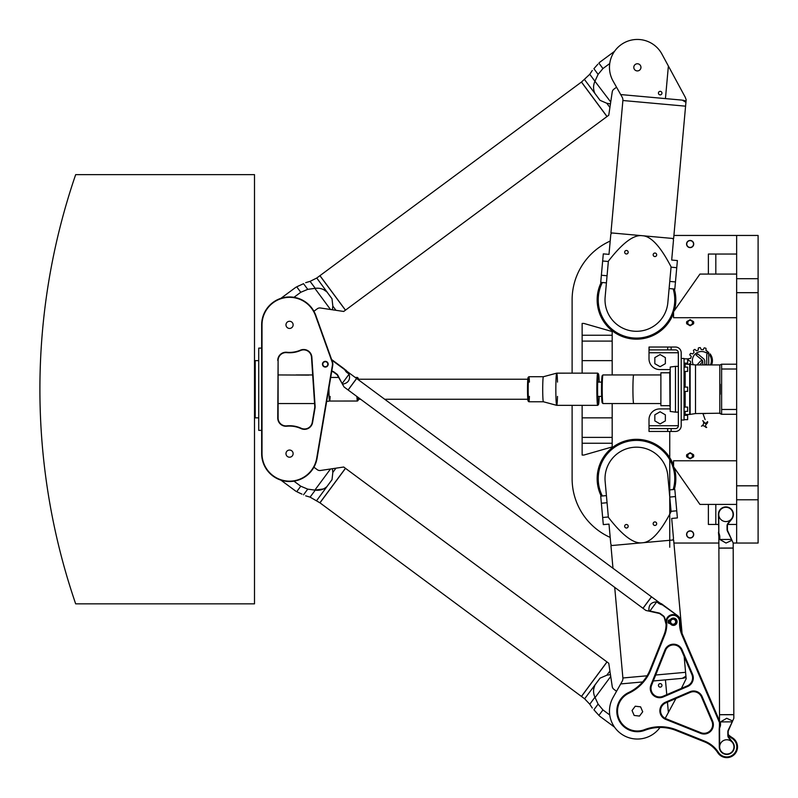 <?xml version="1.0" encoding="UTF-8"?>
<svg xmlns="http://www.w3.org/2000/svg" width="798" height="798" viewBox="0 0 798 798"><rect width="100%" height="100%" fill="white"/><g stroke="black" fill="none" stroke-linecap="round" stroke-linejoin="round"><path stroke-width="1.2" d="M703.108 364.925A2.963 2.963 0 0 1 702.799 363.609L702.799 361.494A1.825 1.825 0 0 0 702.14 360.088L696.085 355.08A7.002 7.002 0 0 1 697.731 353.883L703.587 358.771A3.272 3.272 0 0 1 704.764 361.285L704.764 363.609A0.998 0.998 0 0 0 705.761 364.596A0.998 0.998 0 0 0 706.759 363.609L706.759 354.312L708.684 352.217L708.724 363.599A2.963 2.963 0 0 1 708.415 364.925M696.993 364.925L700.504 361.135A0.988 0.988 0 0 1 701.901 361.085A0.988 0.988 0 0 1 701.951 362.472L699.686 364.925M702.709 420.696L706.13 424.227M701.442 426.202C703.736 424.795 704.245 422.95 702.968 420.676C704.075 423.758 705.592 424.067 707.527 421.613C708.674 423.548 703.228 425.005 706.699 427.379C705.931 428.376 704.045 424.277 701.442 426.202M702.938 413.623L705.133 419.618M705.462 413.564L704.006 413.564M710.42 364.925A9.895 9.895 0 0 0 710.06 355.679L710.06 353.853A10.933 10.933 0 0 1 711.557 364.925M689.173 364.028L690.759 363.15A11.032 11.032 0 0 1 690.489 361.285L688.385 360.407A13.117 13.117 0 0 1 688.524 358.721L690.719 358.302A11.032 11.032 0 0 1 691.297 356.457L689.751 354.811A13.117 13.117 0 0 1 690.589 353.364L692.774 353.903A11.032 11.032 0 0 1 694.051 352.507L693.412 350.322A13.117 13.117 0 0 1 694.799 349.374L696.544 350.791A11.032 11.032 0 0 1 698.3 350.093L698.3 348.327A0.509 0.509 0 0 1 698.699 347.828A13.117 13.117 0 0 1 700.265 347.589L701.252 349.614A11.032 11.032 0 0 1 703.198 349.743L703.946 348.197A0.549 0.549 0 0 1 704.574 347.898A13.117 13.117 0 0 1 706.001 348.327L706.011 350.581A11.032 11.032 0 0 1 707.617 351.469L706.31 352.896A9.127 9.127 0 0 0 693.362 364.796M673.911 235.45L758.1 235.45L758.1 543.039L733.172 543.039L733.192 548.027L718.888 548.076L718.838 536.386L719.796 536.386L719.656 535.458L718.719 535.458L718.838 536.386M572.116 373.145L572.116 299.829A64.379 64.379 0 0 1 610.201 241.066M610.201 537.423A64.379 64.379 0 0 1 572.116 478.66L572.116 405.344M718.868 543.039L673.911 543.039M690.14 458.81L693.552 456.845L690.14 458.81L686.729 456.845L690.14 458.81M690.14 452.725L686.729 454.7L690.14 452.725L693.552 454.7L690.14 452.725M686.729 321.644L690.14 319.679L693.552 321.644L690.14 319.679L686.729 321.644A3.581 3.581 0 0 0 686.729 323.789L690.14 325.764L686.729 323.789M693.552 323.789L690.14 325.764L693.552 323.789A3.581 3.581 0 0 0 693.552 321.644M674.32 289.016A39.341 39.341 0 0 1 674.31 310.671M673.562 313.016A39.341 39.341 0 0 1 621.163 336.058A39.341 39.341 0 0 1 601.213 282.412M601.213 496.077A39.341 39.341 0 0 1 636.495 439.319A39.341 39.341 0 0 1 673.562 465.473M674.31 467.808A39.341 39.341 0 0 1 674.32 489.473M649.013 431.449L649.013 419.648A10.733 10.733 0 0 1 659.737 408.915L670.111 408.915M649.113 349.903L649.113 347.04L667.667 347.04L667.667 349.903L649.013 349.903L649.013 347.04L649.013 352.766L678.34 352.766A2.863 2.863 0 0 0 675.477 349.903L671.138 349.903L671.138 347.04L675.477 347.04A5.726 5.726 0 0 1 681.203 352.766L681.203 425.723A5.726 5.726 0 0 1 675.477 431.449L671.138 431.449L671.138 428.586L675.477 428.586A2.863 2.863 0 0 0 678.34 425.723L678.34 352.766M693.552 454.7A3.581 3.581 0 0 1 693.552 456.845M690.14 453.434A2.334 2.334 0 0 0 688.115 456.935A2.334 2.334 0 0 0 692.165 456.935A2.334 2.334 0 0 0 690.14 453.434M686.729 456.845A3.581 3.581 0 0 1 686.729 454.7M690.14 531.069A3.382 3.382 0 0 0 687.208 536.146A3.382 3.382 0 0 0 693.073 536.146A3.382 3.382 0 0 0 690.14 531.069M690.14 530.879A3.581 3.581 0 0 1 693.243 536.246A3.581 3.581 0 0 1 687.048 536.246A3.581 3.581 0 0 1 690.14 530.879M690.14 325.055A2.334 2.334 0 0 1 688.115 321.544A2.334 2.334 0 0 1 692.165 321.544A2.334 2.334 0 0 1 690.14 325.055M690.14 247.42A3.382 3.382 0 0 1 687.208 242.343A3.382 3.382 0 0 1 693.073 242.343A3.382 3.382 0 0 1 690.14 247.42M690.14 247.609A3.581 3.581 0 0 0 693.243 242.243A3.581 3.581 0 0 0 687.048 242.243A3.581 3.581 0 0 0 690.14 247.609M665.362 414.82L660.096 411.778L654.829 414.82L654.829 420.895L660.096 423.938L665.362 420.895L665.362 414.82M665.362 363.669L660.096 366.711L654.829 363.669L654.829 357.594L660.096 354.551L665.362 357.594L665.362 363.669M649.113 428.586L667.667 428.586L667.667 431.449L671.138 431.449M667.667 431.449L649.113 431.449M671.138 428.586L667.667 428.586M670.111 369.574L659.737 369.574A10.733 10.733 0 0 1 649.013 358.841L649.013 352.766M671.138 347.04L667.667 347.04M667.667 349.903L671.138 349.903M708.385 504.416L715.816 504.416L715.816 524.446L708.385 524.446L708.385 504.416L699.936 504.416L673.562 466.74L673.562 460.775L736.644 460.775M708.385 274.073L708.385 254.043L715.816 254.043L715.816 274.073L699.936 274.073L673.562 311.749L673.562 317.714L736.644 317.714M612.176 403.549L612.176 443.249L582.131 443.249L582.131 405.344M582.131 373.145L582.131 323.429L583.867 323.429L612.176 331.549L612.176 374.94M612.176 443.249L612.176 446.94L583.867 455.06L582.131 455.06L582.131 443.249M582.131 335.24L612.176 335.24M736.644 543.039L736.644 235.45M725.911 507.279A7.152 7.152 0 0 1 732.105 518.002A7.152 7.152 0 0 1 719.716 518.002A7.152 7.152 0 0 1 725.911 507.279M736.644 504.416L715.816 504.416M715.816 524.446L718.439 524.446M727.706 524.446L736.644 524.446M715.816 254.043L736.644 254.043M715.816 274.073L736.644 274.073M602.36 282.512A38.274 38.274 0 0 0 642.011 337.694A38.274 38.274 0 0 0 673.173 288.906M673.173 489.583A38.274 38.274 0 0 0 627.597 441.444A38.274 38.274 0 0 0 602.36 495.977M684.066 419.648L687.637 419.648L687.637 415.349L684.066 415.349M684.066 411.369L687.637 411.369L687.637 407.08L684.066 407.08M684.066 391.389L687.637 391.389L687.637 387.1L684.066 387.1M684.066 371.409L687.637 371.409L687.637 367.12L684.066 367.12M684.066 363.13L687.637 363.13L687.637 358.841L684.066 358.841M736.644 414.282L721.621 414.282L721.621 369.015L736.644 369.015M720.185 394.252L720.185 384.237M736.644 364.207L721.621 364.207L721.621 369.015M721.621 409.474L736.644 409.474M719.826 413.564L719.826 364.925L695.507 364.925L695.507 413.564L720.185 413.204M684.923 411.369L685.163 414.461L685.163 411.369M685.163 407.08L685.163 391.389M685.163 387.1L685.163 371.409M685.163 367.12L685.163 364.028L695.507 364.925M685.163 414.461L689.701 414.461L689.701 364.028M681.203 420.007L684.066 420.007L684.066 358.482L681.203 358.482M678.34 366.352L675.477 366.352L675.477 412.137L678.34 412.137M675.477 412.137L670.22 411.449L670.22 367.04L675.477 366.352M670.22 411.449L670.22 367.04M670.111 371.609L670.111 406.88M669.751 371.998L669.991 406.84M669.751 405.693L660.884 405.693L660.884 372.796L669.751 372.796L669.991 371.649M606.969 116.558L581.433 82.064L319.958 275.649L345.494 310.143L606.969 116.558M584.635 79.69L600.036 100.329L606.799 103.261L600.036 100.329L594.929 93.426C593.104 89.446 593.104 85.396 594.939 81.266L589.772 74.284L581.493 82.024L607.029 116.518L608.754 115.241L610.729 102.014L594.939 81.266L598.111 74.374L602.939 68.568L609.742 63.531M293.973 297.315L300.776 292.277L307.739 289.355L314.861 288.377L330.492 309.494L343.719 311.459L345.444 310.183L319.898 275.689L316.756 278.023L332.008 298.781L332.836 306.103L332.008 298.781L326.891 291.878L323.479 289.534M610.44 103.9L606.799 103.261L609.911 107.471M307.739 289.355L303.539 283.679C306.352 282.362 306.352 282.362 303.539 283.679L296.726 286.821L300.776 292.277M298.083 286.153L298.661 285.874M316.756 278.023L310.083 281.355L315.26 288.337C319.749 287.789 323.629 288.966 326.891 291.878L327.25 292.208M332.377 309.774L332.836 306.103L335.948 310.302M330.492 309.494L320.457 307.998A4.289 4.289 0 0 0 317.275 308.786L313.913 311.27M597.862 64.199L593.902 68.698C591.817 71.002 591.817 71.002 593.902 68.698L598.111 74.374M634.5 69.476A3.581 3.581 0 0 1 636.974 63.79A3.581 3.581 0 0 1 640.654 68.768A3.581 3.581 0 0 1 634.5 69.476M616.555 87.211L613.911 89.167A4.289 4.289 0 0 0 612.226 91.979L610.729 102.014M682.27 100.129L685.931 102.324L685.582 106.174L686.16 99.76L685.233 97.206L661.921 54.074A27.9 27.9 0 0 0 623.896 42.922A27.9 27.9 0 0 0 613.073 81.047L622.171 97.186L620.694 94.563L665.442 98.603L668.385 66.035L661.921 54.074M683.138 100.229L685.243 100.817M622.171 97.186A5.726 5.726 0 0 1 622.889 100.508L610.939 232.876L673.632 238.542L685.582 106.174L622.889 100.508M661.941 93.266A1.756 1.756 0 0 1 659.178 94.543A1.756 1.756 0 0 1 659.447 91.511A1.756 1.756 0 0 1 661.941 93.266M628.176 252.387A1.756 1.756 0 0 1 625.413 253.664A1.756 1.756 0 0 1 625.692 250.632A1.756 1.756 0 0 1 628.176 252.387M656.674 254.961A1.756 1.756 0 0 1 653.911 256.238A1.756 1.756 0 0 1 654.18 253.205A1.756 1.756 0 0 1 656.674 254.961M633.812 67.022A3.581 3.581 0 0 1 639.437 64.419A3.581 3.581 0 0 1 638.879 70.593A3.581 3.581 0 0 1 633.812 67.022M606.42 282.881L600.724 282.362L603.298 253.864L608.994 254.382L610.799 234.403L611.647 232.936M669.113 288.547L674.819 289.056L677.392 260.557L671.687 260.048L673.492 240.068L672.914 238.472M605.133 297.125A31.471 31.471 0 0 0 633.662 331.17A31.471 31.471 0 0 0 667.826 302.791L671.078 266.841C674.38 230.243 674.38 230.243 671.078 266.841C660.495 246.402 650.899 236.028 642.28 235.709C633.742 234.482 622.45 242.971 608.375 261.175L605.133 297.125M608.375 261.175C611.687 224.587 611.687 224.587 608.375 261.175M682.26 100.129L665.442 98.603M681.392 688.395L686.16 678.729L685.582 672.315L685.931 676.155L682.27 678.36M622.171 681.302L620.694 683.926L622.171 681.302A5.726 5.726 0 0 0 622.889 677.981L614.709 587.358M661.941 685.223A1.756 1.756 0 0 0 659.178 683.946A1.756 1.756 0 0 0 659.447 686.978A1.756 1.756 0 0 0 661.941 685.223M628.176 526.101A1.756 1.756 0 0 0 625.413 524.815A1.756 1.756 0 0 0 625.692 527.857A1.756 1.756 0 0 0 628.176 526.101M656.674 523.528A1.756 1.756 0 0 0 653.911 522.241A1.756 1.756 0 0 0 654.18 525.284A1.756 1.756 0 0 0 656.674 523.528M606.42 495.608L600.724 496.127L603.298 524.615L608.994 524.106L610.799 544.086L611.647 545.543M669.113 489.942L674.819 489.433L677.392 517.932L671.687 518.441L673.492 538.421L672.914 540.017M605.133 481.364A31.471 31.471 0 0 1 633.662 447.309A31.471 31.471 0 0 1 667.826 475.698L671.078 511.648C674.38 548.246 674.38 548.246 671.078 511.648C660.495 532.086 650.899 542.46 642.28 542.78C633.742 544.007 622.45 535.518 608.375 517.313C611.687 553.902 611.687 553.902 608.375 517.313L605.133 481.364M612.984 568.286L610.939 545.613L673.632 539.947L682.071 633.393M683.138 678.26L685.243 677.662M675.916 698.519L665.183 718.37L668.385 712.454L667.447 702.15M682.26 678.36L653.293 680.973M642.619 681.941L620.694 683.926L613.073 697.442A27.9 27.9 0 0 0 622.35 734.649A27.9 27.9 0 0 0 660.016 727.447M665.442 679.876L666.769 694.659M581.433 696.425L606.969 661.931L345.494 468.346L319.958 502.84L581.433 696.425M609.742 714.958L602.939 709.921L598.111 704.115L595.089 697.592L610.729 676.475L610.44 674.589L606.799 675.228L609.911 671.018L608.754 663.248L607.029 661.971L581.493 696.464L584.635 698.799L600.036 678.16L606.799 675.228L600.036 678.16L594.929 685.063L593.682 689.003M316.756 500.466L332.008 479.708L332.836 472.386L332.008 479.708L326.891 486.61C323.619 489.523 319.739 490.7 315.26 490.152L310.083 497.134L319.898 502.8L345.444 468.296L343.719 467.02L330.492 468.995L314.861 490.112L307.739 489.134L300.776 486.211L293.973 481.174L300.776 486.211L296.726 491.668L302.003 494.152M301.754 494.042L300.108 493.294M299.858 493.184L298.661 492.615M298.083 492.336L296.726 491.668M303.539 494.81C306.352 496.127 306.352 496.127 303.539 494.81L307.739 489.134M313.913 467.209L317.275 469.693A4.289 4.289 0 0 0 320.457 470.491L330.492 468.995M314.861 490.112L323.479 488.955M335.948 468.187L332.836 472.386L332.377 468.715M598.111 704.115L593.902 709.791C591.817 707.487 591.817 707.487 593.902 709.791L598.899 715.387L602.939 709.921M596.565 712.873L595.418 711.567M610.729 676.475L612.226 686.509A4.289 4.289 0 0 0 613.911 689.322L616.555 691.277M584.635 698.799L589.772 704.205L594.939 697.223C593.104 693.083 593.104 689.033 594.929 685.063L595.138 684.614M610.44 674.589L609.911 671.018M314.572 403.549L295.998 403.549L314.572 403.549M357.863 379.399A11.092 0.599 -90 0 1 358.142 378.152A11.092 0.599 -90 0 1 358.172 378.172A11.092 0.599 -90 0 1 358.402 379.23M358.402 399.259A11.092 0.599 -90 0 1 358.172 400.317A11.092 0.599 -90 0 1 357.723 397.095M358.172 378.172L357.464 377.454A11.8 0.638 90 0 0 357.434 377.444L357.434 377.444A11.8 0.638 90 0 0 357.125 378.851M356.925 396.506A11.8 0.638 90 0 0 357.434 401.045L357.434 401.045A11.8 0.638 90 0 0 357.464 401.025L329.594 401.045A11.8 0.638 90 0 0 330.113 396.397M357.813 397.165A10.015 0.539 90 0 0 358.142 399.259L358.142 399.259A10.015 0.539 90 0 0 358.442 397.633M358.312 379.738A10.015 0.539 90 0 0 358.142 379.23A10.015 0.539 90 0 0 358.013 379.509M557.493 382.092A16.1 0.878 90 0 0 556.715 373.145A16.1 0.878 90 0 0 555.837 389.244A16.1 0.878 90 0 0 556.705 405.334L556.715 405.344A16.1 0.878 90 0 0 557.493 396.397M543.378 376.726A12.519 0.678 90 0 0 542.71 389.244A12.519 0.678 90 0 0 543.378 401.763L528.855 401.763A12.519 0.678 -90 0 1 528.825 401.743A12.519 0.678 -90 0 1 528.176 389.244A12.519 0.678 -90 0 1 528.825 376.746A12.519 0.678 -90 0 1 528.855 376.726L543.378 376.726A12.519 0.678 90 0 0 543.378 376.726L556.705 373.155A16.1 0.878 90 0 0 556.705 373.155L597.712 373.145A16.1 0.878 90 0 0 596.844 389.244A16.1 0.878 90 0 0 597.712 405.344L597.712 405.344A16.1 0.878 90 0 0 597.762 405.314L598.47 404.606A15.381 0.838 -90 0 1 597.592 389.663A15.381 0.838 -90 0 1 598.43 373.863A15.381 0.838 -90 0 1 598.47 373.883A15.381 0.838 -90 0 1 599.168 382.092M556.705 405.334A16.1 0.878 90 0 0 556.715 405.344L597.712 405.344L556.715 405.344L543.378 401.763A12.519 0.678 90 0 0 543.388 401.763L528.855 401.763A12.519 0.678 -90 0 0 529.413 396.397M527.807 399.259L384.686 399.259L527.807 399.259M360.646 399.259L358.142 399.259L360.646 399.259M598.47 373.883L597.762 373.175A16.1 0.878 90 0 0 597.712 373.145M599.168 396.397A15.381 0.838 -90 0 1 598.47 404.606M528.855 376.726L528.855 376.726A12.519 0.678 -90 0 1 529.413 382.092M528.825 376.746L528.106 377.454A11.8 0.638 90 0 0 528.106 377.454A11.8 0.638 90 0 0 527.508 389.244A11.8 0.638 90 0 0 528.106 401.025L528.825 401.743M261.654 348.108L258.722 348.108L258.722 430.371L261.654 430.371M261.654 324.866L261.654 453.623A27.9 27.9 0 0 0 287.22 481.423A27.9 27.9 0 0 0 317.065 458.271L332.726 365.454A7.511 7.511 0 0 0 332.387 361.674L315.818 315.449A27.9 27.9 0 0 0 261.654 324.866L262.013 324.866A27.541 27.541 0 0 1 315.479 315.569L332.058 361.793A7.152 7.152 0 0 1 332.377 365.394L316.706 458.212A27.541 27.541 0 0 1 287.25 481.064A27.541 27.541 0 0 1 262.013 453.623L262.013 324.866M289.554 457.204A3.581 3.581 0 0 1 286.452 451.838A3.581 3.581 0 0 1 292.647 451.838A3.581 3.581 0 0 1 289.554 457.204M289.554 328.437A3.581 3.581 0 0 1 286.452 323.07A3.581 3.581 0 0 1 292.647 323.07A3.581 3.581 0 0 1 289.554 328.437M325.325 366.711A2.504 2.504 0 0 1 323.15 362.96A2.504 2.504 0 0 1 327.489 362.96A2.504 2.504 0 0 1 325.325 366.711M325.325 367.07A2.863 2.863 0 0 0 327.798 362.781A2.863 2.863 0 0 0 322.841 362.781A2.863 2.863 0 0 0 325.325 367.07M278.103 360.447A7.87 7.87 0 0 1 286.761 352.626A27.9 27.9 0 0 0 300.547 350.502A7.87 7.87 0 0 1 311.499 357.215L314.751 406.202A7.87 7.87 0 0 1 314.661 408.037L312.227 422.431A7.87 7.87 0 0 1 301.185 428.267A27.9 27.9 0 0 0 286.761 425.863A7.87 7.87 0 0 1 278.103 418.032L278.103 360.447L277.754 418.032A8.229 8.229 0 0 0 286.801 426.222A27.541 27.541 0 0 1 301.036 428.596A8.229 8.229 0 0 0 312.587 422.481L315.011 408.097A8.229 8.229 0 0 0 315.11 406.182L311.858 357.195A8.229 8.229 0 0 0 300.407 350.172A27.541 27.541 0 0 1 286.801 352.267A8.229 8.229 0 0 0 277.754 360.447M278.103 374.94L308.866 375.11M254.502 361.344L254.502 417.145L255.22 417.853L255.22 360.626L254.502 361.344M258.722 417.853L255.22 417.853M726.04 548.116L718.888 548.146L719.517 714.679L733.821 714.619L733.192 548.096L726.04 548.116M720.385 725.931L719.217 729.282L719.287 746.938A7.511 7.511 0 0 0 729.312 753.99A7.511 7.511 0 0 0 732.644 742.19L728.993 737.681A3.581 3.581 0 0 1 728.205 735.447L728.195 731.876A3.581 3.581 0 0 1 728.494 730.419L733.841 718.27L733.821 714.699L719.517 714.749L719.437 725.931L720.385 725.931L720.514 725.003L719.557 725.013M732.644 720.973L726.689 718.3L720.504 721.901L720.514 725.003M719.217 729.282L719.437 725.931M726.798 754.06A7.152 7.152 0 0 0 733.951 746.908A7.152 7.152 0 0 0 726.798 739.756A7.152 7.152 0 0 0 719.646 746.908A7.152 7.152 0 0 0 726.798 754.06A7.152 7.152 0 0 1 719.646 746.938L719.577 728.634M732.315 721.731L728.165 730.27A3.93 3.93 0 0 0 727.836 731.876L727.846 735.447A3.93 3.93 0 0 0 728.724 737.911L732.365 742.419A7.152 7.152 0 0 1 729.192 753.651M732.285 720.963L731.886 721.871M731.876 721.851L720.504 721.901M719.796 536.386L719.806 539.488L726.02 543.039L731.966 540.316L733.172 543.019M727.407 531.059L731.626 539.568L727.736 530.909A3.581 3.581 0 0 1 727.417 529.453L727.407 525.882A3.581 3.581 0 0 1 728.185 523.638L731.786 519.099A7.511 7.511 0 0 0 728.375 507.329A7.511 7.511 0 0 0 718.4 514.461L718.828 532.765L718.759 514.451A7.152 7.152 0 0 1 728.255 507.668A7.152 7.152 0 0 1 731.507 518.88L727.906 523.418A3.93 3.93 0 0 0 727.048 525.882L727.058 529.463A3.93 3.93 0 0 0 727.407 531.059L727.736 530.909M731.966 540.316L731.626 539.568M731.596 540.336L731.187 539.428L719.806 539.488M718.828 532.765L719.656 535.458M718.719 535.458L718.469 532.116M642.959 608.275L651.477 596.784L356.656 378.501L348.137 390.003L642.959 608.275M648.983 610.789C648.465 605.133 651.038 602.151 656.704 601.852L659.208 603.697L659.776 602.929L651.527 596.824L643.018 608.325L645.891 610.45L648.774 611.088M331.709 371.499A3.581 3.581 0 0 1 333.664 372.197L336.537 374.322A3.581 3.581 0 0 1 337.524 375.429L344.058 386.98L348.088 389.963L356.596 378.461L347.2 371.509L355.22 377.444L357.434 377.444M659.208 603.697L661.442 603.717L663.417 605.183L660.036 604.136M666.051 622.869L664.744 617.951A3.93 3.93 0 0 0 663.288 615.787L660.415 613.662A3.93 3.93 0 0 0 658.919 612.984L649.951 610.999M649.572 611.268L658.849 613.333A3.581 3.581 0 0 1 660.195 613.951L663.068 616.076A3.581 3.581 0 0 1 664.405 618.041L665.881 623.647A7.511 7.511 0 0 0 666.081 624.275M680.265 624.106A7.511 7.511 0 0 0 677.612 615.687L663.417 605.183M662.689 605.084L677.612 615.687M656.704 601.852L649.941 610.989M345.973 371.619L346.631 372.277L347.2 371.509L346.531 370.861L345.973 371.619L343.978 368.676L347.2 371.509M342.601 384.407L342.841 384.127C348.397 382.97 350.492 379.639 349.125 374.122L346.631 372.277M343.978 368.676L331.619 359.529M342.202 383.698L337.833 375.26A3.93 3.93 0 0 0 336.756 374.033L333.873 371.908A3.93 3.93 0 0 0 331.769 371.14M349.125 374.122L342.362 383.259L342.841 384.127M331.838 360.137L344.287 369.354M639.497 716.075L634.161 715.447L632.046 710.509L635.258 706.21L640.595 706.848L642.709 711.776L639.497 716.075M670.32 621.303L668.155 621.243A1.287 1.287 0 0 1 669.442 619.956L670.2 619.956A3.671 3.671 0 0 1 675.756 618.909A3.671 3.671 0 0 1 675.756 624.555A3.671 3.671 0 0 1 670.2 623.497L669.442 623.497A1.287 1.287 0 0 1 668.155 622.211L670.32 622.161M728.205 735.557A29.326 29.326 0 0 0 732.055 738.389A10.015 10.015 0 0 1 733.961 753.91A10.015 10.015 0 0 1 718.409 752.384A29.326 29.326 0 0 0 704.734 741.162L676.455 729.851A43.641 43.641 0 0 0 644.525 729.661A19.85 19.85 0 0 1 619.128 718.968A19.85 19.85 0 0 1 628.894 693.193A43.641 43.641 0 0 0 650.779 669.951L664.694 635.138A29.326 29.326 0 0 0 666.719 622.181A6.434 6.434 0 0 1 673.063 615.288A6.434 6.434 0 0 1 679.577 622.021A29.326 29.326 0 0 0 681.911 634.929L719.547 722.739M663.238 696.953L687.667 686.48A9.297 9.297 0 0 0 692.544 674.27L682.081 649.841A9.297 9.297 0 0 0 664.894 650.051L650.939 684.953A9.297 9.297 0 0 0 663.238 696.953L662.948 696.295A8.588 8.588 0 0 1 651.607 685.213L665.562 650.31A8.588 8.588 0 0 1 681.422 650.121L691.896 674.549A8.588 8.588 0 0 1 687.387 685.821L662.948 696.295M702.13 696.624A9.297 9.297 0 0 0 689.921 691.736L665.492 702.21A9.297 9.297 0 0 0 665.702 719.387L700.594 733.352A9.297 9.297 0 0 0 712.604 721.053L702.13 696.624L701.472 696.903L711.946 721.332A8.588 8.588 0 0 1 700.863 732.684L665.961 718.729A8.588 8.588 0 0 1 665.771 702.868L690.2 692.395A8.588 8.588 0 0 1 701.472 696.903M673.143 624.585A2.863 2.863 0 0 0 675.627 620.295A2.863 2.863 0 0 0 670.669 620.295A2.863 2.863 0 0 0 673.143 624.585M673.143 624.236A2.504 2.504 0 0 1 670.978 620.475A2.504 2.504 0 0 1 675.317 620.475A2.504 2.504 0 0 1 673.143 624.236M719.547 720.913L682.569 634.649A28.618 28.618 0 0 1 680.295 622.061A7.152 7.152 0 0 0 673.053 614.57A7.152 7.152 0 0 0 666.011 622.231A28.618 28.618 0 0 1 664.036 634.879L650.111 669.682A42.922 42.922 0 0 1 628.595 692.544A20.568 20.568 0 0 0 618.47 719.247A20.568 20.568 0 0 0 644.784 730.33A42.922 42.922 0 0 1 676.185 730.519L704.464 741.831A28.618 28.618 0 0 1 717.811 752.773A10.733 10.733 0 0 0 734.469 754.409A10.733 10.733 0 0 0 732.434 737.781A28.618 28.618 0 0 1 728.205 734.589M602.939 374.96L602.231 375.668A13.596 0.738 90 0 0 601.532 389.244A13.596 0.738 90 0 0 602.231 402.81L602.939 403.529A14.304 0.778 -90 0 1 602.211 389.244A14.304 0.778 -90 0 1 602.939 374.96A14.304 0.778 -90 0 1 602.989 374.94L633.702 374.94A14.304 0.778 90 0 0 632.924 389.244A14.304 0.778 90 0 0 633.702 403.549L660.884 403.549M633.702 403.549L602.989 403.549A14.304 0.778 -90 0 1 602.939 403.529M254.502 371.549L254.502 174.642L75.67 174.642A661.692 661.692 0 0 0 75.67 603.847L254.502 603.847L254.502 406.94M254.502 403.419L254.502 375.07M678.34 425.723L649.013 425.723M612.176 417.853L582.131 417.853M612.176 437.394L582.131 437.394M612.176 360.626L582.131 360.626M612.176 341.095L582.131 341.095M758.1 278.711L736.644 278.711M758.1 292.676L736.644 292.676M736.644 485.812L758.1 485.812M758.1 499.777L736.644 499.777M695.507 413.564L690.13 414.391L690.13 364.097M684.923 407.08L684.923 391.389M684.923 387.1L684.923 371.409M684.923 367.12L685.163 364.028M602.939 68.568L598.899 63.102M607.059 275.759L601.363 275.24M608.345 261.505L602.65 260.996M671.048 267.17L676.744 267.689M669.761 281.415L675.457 281.933M684.155 656.505L685.582 672.315L655.677 675.018M647.078 675.796L622.889 677.981M608.345 516.984L602.65 517.493M607.059 502.73L601.363 503.249M669.761 497.074L675.457 496.556M671.048 511.319L676.744 510.8M328.966 387.758A11.8 0.638 90 0 0 329.594 401.045L357.434 401.045L358.172 400.317M687.667 686.48L687.387 685.821M692.544 674.27L691.896 674.549M651.607 685.213L650.939 684.953M682.081 649.841L681.422 650.121M665.562 650.31L664.894 650.051M689.921 691.736L690.2 692.395M711.946 721.332L712.604 721.053M665.492 702.21L665.771 702.868M700.863 732.684L700.594 733.352M665.702 719.387L665.961 718.729M650.111 669.682L650.779 669.951M664.694 635.138L664.036 634.879M628.595 692.544L628.894 693.193M666.719 622.181L666.011 622.231M644.784 730.33L644.525 729.661M679.577 622.021L680.295 622.061M676.185 730.519L676.455 729.851M681.911 634.929L682.569 634.649M704.464 741.831L704.734 741.162M717.811 752.773L718.409 752.384M732.055 738.389L732.434 737.781M721.422 414.282L720.185 413.564M720.185 364.925L721.422 364.207M684.923 414.322L684.066 414.82M684.923 364.167L684.066 363.669M669.751 431.449L669.751 547.229L669.751 431.449M660.884 374.94L633.702 374.94M295.948 287.2L280.896 298.342M310.083 281.355L305.674 282.662M614.54 51.321L599.488 62.463M589.772 74.284L592.306 70.443M295.948 491.289L280.896 480.147M310.083 497.134L305.674 495.827M614.54 727.168L599.488 716.025M589.772 704.205L592.306 708.045M295.998 374.94L312.676 374.94M330.701 377.444L338.661 377.444M358.142 379.23L527.807 379.23M329.594 401.045L326.831 401.414M278.103 403.549L308.866 403.549M258.722 360.626L255.22 360.626M659.776 602.929L660.594 603.378M346.531 370.861L345.963 370.142M601.642 382.092L597.692 382.092M601.642 396.397L597.692 396.397"/></g></svg>
